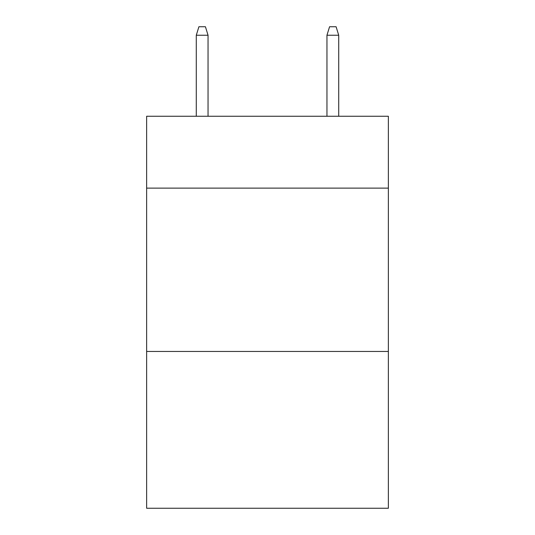 <?xml version="1.0" encoding="UTF-8"?>
<svg xmlns="http://www.w3.org/2000/svg" width="535" height="535" viewBox="0 0 535 535"><rect width="100%" height="100%" fill="white"/><g stroke="black" fill="none" stroke-linecap="round" stroke-linejoin="round"><path stroke-width="0.8" d="M388.363 188.119L388.363 116.255L146.637 116.255L146.637 188.119L388.363 188.119L388.363 508.25L146.637 508.25L146.637 188.119M388.363 351.455L146.637 351.455M208.048 116.255L208.048 35.243L196.285 35.243L196.285 116.255M196.285 35.243L198.9 26.75L205.433 26.75L208.048 35.243M326.952 35.243L329.567 26.75L336.1 26.75L338.715 35.243L326.952 35.243L326.952 116.255M338.715 35.243L338.715 116.255"/></g></svg>
